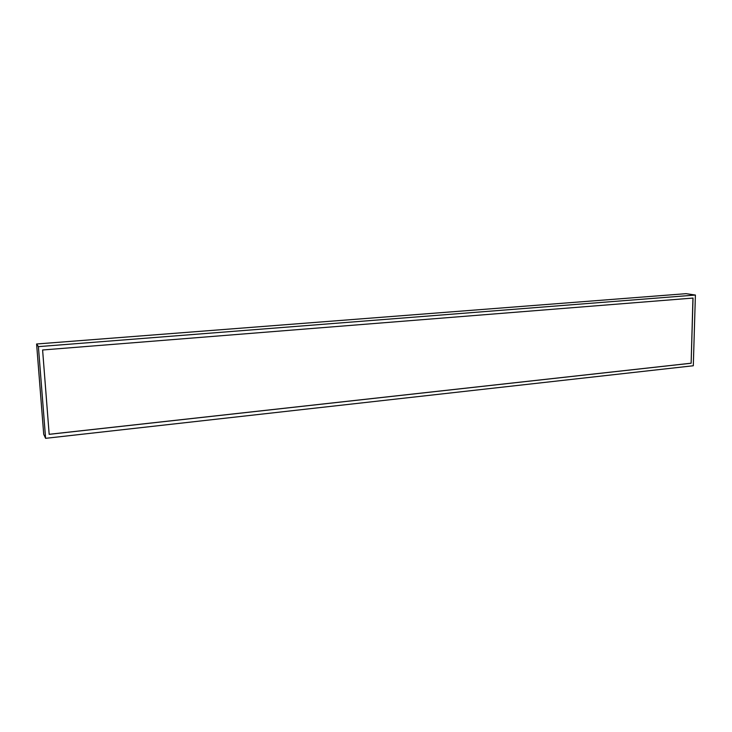 <?xml version="1.0" encoding="UTF-8"?>
<svg xmlns="http://www.w3.org/2000/svg" width="732" height="732" viewBox="0 0 732 732"><rect width="100%" height="100%" fill="white"/><g stroke="black" fill="none" stroke-linecap="round" stroke-linejoin="round"><path stroke-width="1.1" d="M695.4 295.051L686.085 293.669L36.6 343.994L43.719 434.314L45.604 438.331L693.305 365.753L695.4 295.051L38.403 346.629L45.604 438.331M36.6 343.994L38.403 346.629M691.136 363.237L693.039 298.061L42.602 349.988L49.172 434.341L691.136 363.237L692.948 298.07M49.172 434.296L691.045 363.218"/></g></svg>
